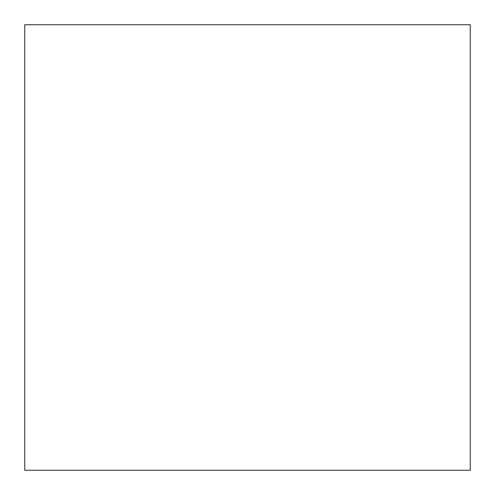 <?xml version="1.0" encoding="UTF-8"?>
<svg xmlns="http://www.w3.org/2000/svg" width="495" height="495" viewBox="0 0 495 495"><rect width="100%" height="100%" fill="white"/><g stroke="black" fill="none" stroke-linecap="round" stroke-linejoin="round"><path stroke-width="0.74" d="M24.75 24.75L24.75 470.25L470.25 470.25L470.25 24.75L24.75 24.75L470.25 24.75L470.25 470.25L24.75 470.25L24.75 24.75"/></g></svg>
